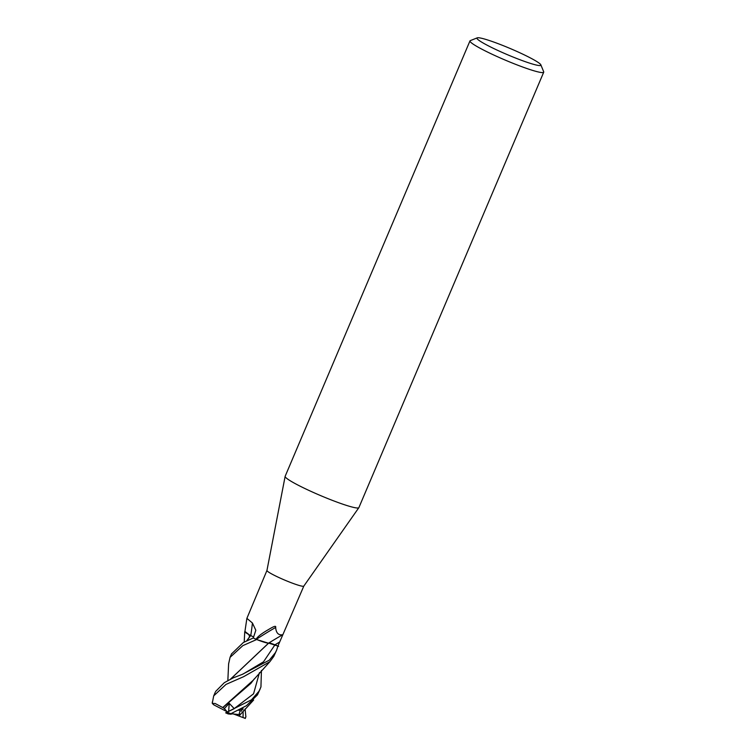 <?xml version="1.0" encoding="UTF-8"?>
<svg xmlns="http://www.w3.org/2000/svg" width="756" height="756" viewBox="0 0 756 756"><rect width="100%" height="100%" fill="white"/><g stroke="black" fill="none" stroke-linecap="round" stroke-linejoin="round"><path stroke-width="1.13" d="M230.608 679.086L268.73 643.063A338.868 329.096 156 0 1 282.867 634.681L303.808 586.108A20.025 1.956 -157 0 1 303.799 586.127A20.025 1.956 -157 0 1 303.572 586.259A20.025 1.956 -157 0 1 283.642 579.644A20.025 1.956 -157 0 1 266.944 570.478A20.025 1.956 -157 0 1 266.953 570.44L246.891 618.351L252.428 623.02L255.83 630.277L253.269 637.998A20.025 1.956 -157 0 0 256.076 639.264C257.361 636.968 260.886 634.095 266.66 630.627C270.393 628.501 276.573 624.361 275.647 627.461C276.129 633.112 278.539 635.522 282.867 634.681L277.925 646.011L274.948 644.821A8.146 0.794 23 0 0 268.73 642.969M540.852 64.836L543.687 71.763A40.049 3.912 -157 0 1 543.715 72.189L358.892 507.607A40.049 3.912 -157 0 1 358.854 507.673A40.049 3.912 -157 0 1 358.401 507.938A40.049 3.912 -157 0 1 318.541 494.717A40.049 3.912 -157 0 1 285.135 476.384A40.049 3.912 -157 0 1 285.154 476.299L469.977 40.89A40.049 3.912 -157 0 1 470.308 40.616L477.253 37.847A34.71 3.383 -157 0 1 477.395 37.8A34.71 3.383 -157 0 1 510.716 48.734A34.71 3.383 -157 0 1 540.852 64.836A34.71 3.383 -157 0 1 540.445 65.498A34.71 3.383 -157 0 1 504.016 53.222A34.71 3.383 -157 0 1 477.253 37.847M543.715 72.189A40.049 3.912 -157 0 1 543.224 72.519A40.049 3.912 -157 0 1 502.976 59.138A40.049 3.912 -157 0 1 469.977 40.89M268.692 643.082A16.556 1.616 -157 0 1 256.312 639.368L256.076 639.264M246.928 640.606L250.68 635.522L253.638 637.072A8.146 0.794 23 0 0 250.756 635.55A16.556 1.616 -157 0 1 244.897 631.676L246.891 618.351M256.312 639.368A345.076 335.125 156 0 1 275.647 627.461M250.756 635.55A338.868 202.778 136.3 0 0 252.428 623.02M239.86 714.08L238.868 714.543L230.845 713.73L246.437 705.698L257.456 694.896L260.215 688.81M248.828 634.539L249.556 636.609M261.434 670.392L260.943 686.968L259.034 691.182L251.493 699.82L225.666 712.832A18.692 1.824 -157 0 0 228.189 713.919L231.156 714.231M212.313 702.957L213.702 695.879L226.016 684.388L243.659 676.667L269.949 661.632L273.804 656.378L276.63 650.141L275.382 652.674L269.363 660.13L242.26 674.38L233.358 677.782L224.343 682.668L215.583 691.504M277.925 646.011L276.639 650.141M245.076 708.92L245.898 717.057L244.736 718.2M228.605 663.919L230.06 657.361L242.865 645.615L256.662 639.529L268.219 643.129M225.931 712.766L234.275 708.665L229.257 703.363L224.371 708.561L222.85 707.597L250.879 683.386L254.337 678.831M253.317 680.145L222.727 707.54L215.176 703.505L212.285 703.43L212.323 702.003M230.504 679.134L268.607 643.11M268.493 643.054L278.652 646.304M245.407 718.455L243.063 717.576L243.111 710.98M243.12 711.141L243.063 717.576L231.846 713.343M241.929 709.487L240.673 709.194M243.016 709.478L242.884 707.928M241.202 711.302L242.392 708.221M250.567 635.456L246.815 640.663M242.43 708.192L241.306 711.075M244.944 631.43L249.093 634.681M256.662 639.529A20.025 1.956 -157 0 1 253.251 637.988L243.356 642.515L231.525 653.912M228.624 711.453L229.257 703.363M224.371 708.561L227.046 711.689L213.863 704.904L212.285 703.43M227.764 711.887L227.046 711.689M240.257 710.007L238.584 710.3M230.845 713.73A20.025 1.956 -157 0 1 227.301 712.237M243.073 674.031L263.513 661.812L274.957 644.821A336.24 326.545 156 0 1 279.635 642.033M234.133 708.646L253.572 693.791L259.469 672.623M226.11 712.662L232.697 709.44M243.082 674.031L242.251 674.38M303.799 586.127L358.854 507.673M266.944 570.478L285.135 476.384M253.317 680.135L269.949 661.632M227.849 680.551L228.624 663.655M240.38 709.355L239.255 713.758M244.207 642.024L244.746 631.629M238.924 716.093L253.647 700.009M231.619 653.694L230.06 657.361M215.214 692.326L213.712 695.879"/></g></svg>
